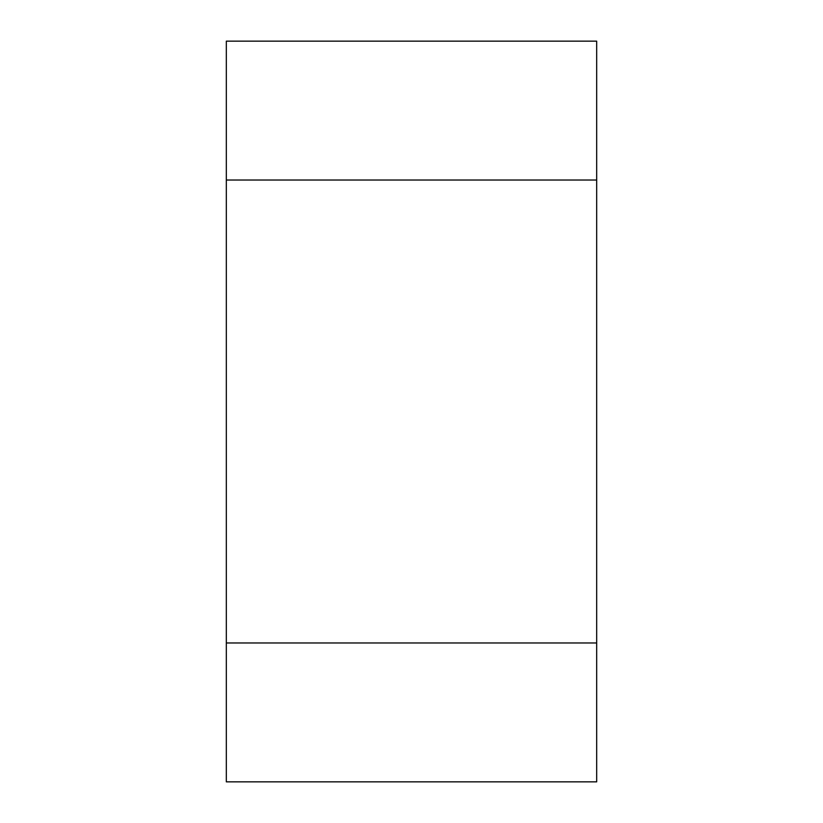 <?xml version="1.0" encoding="UTF-8"?>
<svg xmlns="http://www.w3.org/2000/svg" width="823" height="823" viewBox="0 0 823 823"><rect width="100%" height="100%" fill="white"/><g stroke="black" fill="none" stroke-linecap="round" stroke-linejoin="round"><path stroke-width="1.23" d="M596.675 642.969L226.325 642.969L226.325 180.031L596.675 180.031L226.325 180.031L226.325 41.15L596.675 41.15L596.675 642.969L226.325 642.969L226.325 781.85L596.675 781.85L596.675 642.969"/></g></svg>
